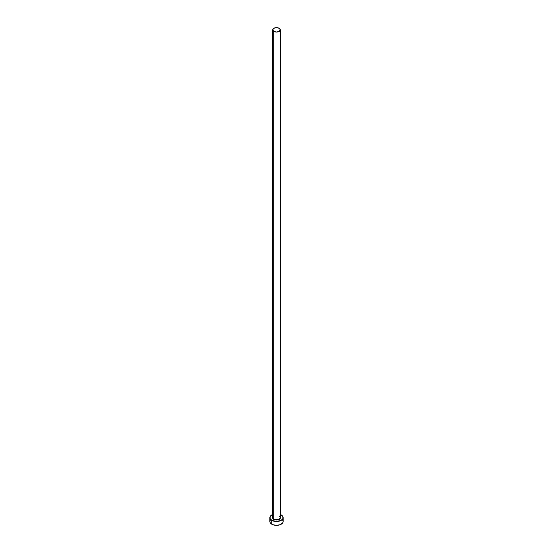 <?xml version="1.0" encoding="UTF-8"?>
<svg xmlns="http://www.w3.org/2000/svg" width="553" height="553" viewBox="0 0 553 553"><rect width="100%" height="100%" fill="white"/><g stroke="black" fill="none" stroke-linecap="round" stroke-linejoin="round"><path stroke-width="0.83" d="M272.74 517.2A3.795 2.191 0 0 0 273.818 519.039L273.687 519.274A3.982 2.302 180 0 1 272.705 516.944M272.705 29.841L272.705 517.49A3.795 2.191 0 0 0 273.818 519.039A3.795 2.191 0 0 0 277.952 519.516A3.795 2.191 0 0 0 280.295 517.49L280.295 29.841A3.795 2.191 180 0 1 277.952 31.867A3.795 2.191 180 0 1 273.818 31.39L273.818 519.039L273.818 31.39A3.795 2.191 180 0 1 272.705 29.841A3.795 2.191 180 0 1 275.048 27.816A3.795 2.191 180 0 1 279.182 28.293A3.795 2.191 180 0 1 280.295 29.841L279.182 28.293L276.5 27.65L273.818 28.293L272.705 29.841L273.818 31.39L276.5 32.033L279.182 31.39L280.295 29.841M280.295 514.504A6.636 3.83 180 0 1 281.194 514.933A6.636 3.83 180 0 1 283.136 517.643A6.636 3.83 180 0 1 279.037 521.189A6.636 3.83 180 0 1 271.806 520.359L271.806 524.23A6.636 3.83 0 0 0 279.037 525.06A6.636 3.83 0 0 0 283.136 521.52L282.631 520.048M270.369 520.048L269.864 521.52A6.636 3.83 0 0 0 271.806 524.23L271.806 520.359A6.636 3.83 180 0 1 269.864 517.643A6.636 3.83 180 0 1 272.705 514.504M272.809 514.463L270.369 516.177L269.988 518.396L271.806 520.359L276.5 521.479L281.194 520.359L283.012 518.396L282.631 516.177L280.191 514.463M280.177 516.765L280.406 518.092L279.811 518.921L276.5 519.944L273.189 518.921L272.594 518.092L272.823 516.765M269.864 517.643L269.864 521.52L270.369 522.986L272.809 524.707L276.5 525.35L280.191 524.707L282.631 522.986L283.136 521.52L283.136 517.643M280.295 516.944A3.982 2.302 180 0 1 278.574 519.613A3.982 2.302 180 0 1 273.687 519.274L273.818 519.039A3.795 2.191 0 0 0 277.71 519.564A3.795 2.191 0 0 0 280.26 517.788A3.795 2.191 0 0 0 279.182 515.942M280.295 517.49L279.224 516.032"/></g></svg>
